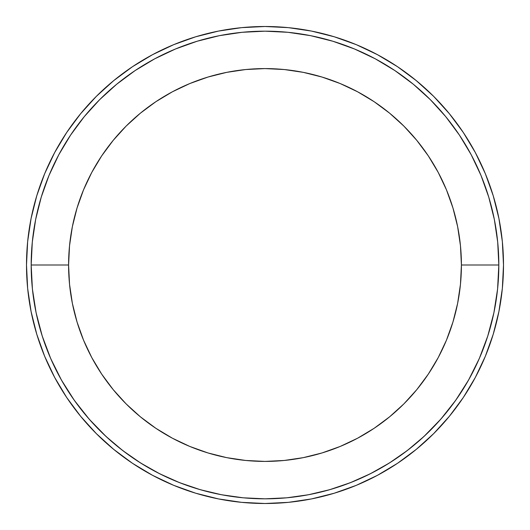 <?xml version="1.0" encoding="UTF-8"?>
<svg xmlns="http://www.w3.org/2000/svg" width="530" height="530" viewBox="0 0 530 530"><rect width="100%" height="100%" fill="white"/><g stroke="black" fill="none" stroke-linecap="round" stroke-linejoin="round"><path stroke-width="0.79" d="M41.737 334.483L44.924 343.99L41.737 334.483M137.754 461.173L148.274 467.606L137.754 461.173M340.465 486.308L352.51 481.83L340.465 486.308M464.545 386.88L469.865 377.718L464.545 386.88M497.643 288.446L496.756 296.025M494.106 311.719L492.052 320.862M488.262 334.483L485.076 343.99M480.153 356.558L475.867 366.038M457.503 397.725L451.209 406.424M443.193 416.394L435.991 424.484M427.081 433.533L418.382 441.483M410.452 448.075L400.7 455.416M392.246 461.173L381.726 467.606M372.875 472.455L361.592 477.941M331.349 489.21L318.298 492.668M309.573 494.536L294.832 496.915M368.416 55.292L354.477 48.972L375.227 58.784L394.903 70.583L413.334 84.25L430.34 99.66L445.75 116.666L459.417 135.097L471.216 154.773L481.028 175.523L488.753 197.127L494.331 219.38L497.697 242.084L498.823 265A233.823 233.823 0 0 0 265 31.177A233.823 233.823 0 0 0 31.177 265L68.589 265A196.411 196.411 0 0 1 265 68.589A196.411 196.411 0 0 1 461.411 265L460.464 284.252L457.635 303.319L452.951 322.015L446.459 340.161L438.217 357.591L428.313 374.12L416.825 389.603L403.886 403.886L389.603 416.825L374.12 428.313L357.591 438.217L340.161 446.459L322.015 452.951L303.319 457.635L284.252 460.464L265 461.411L245.748 460.464L226.681 457.635L207.985 452.951L189.839 446.459L172.409 438.217L155.88 428.313L140.397 416.825L126.114 403.886L113.175 389.603L101.687 374.12L91.783 357.591L83.541 340.161L77.049 322.015L72.365 303.319L69.536 284.252L68.589 265L69.536 245.748L72.365 226.681L77.049 207.985L83.541 189.839L91.783 172.409L101.687 155.88L113.175 140.397L126.114 126.114L140.397 113.175L155.88 101.687L172.409 91.783L189.839 83.541L207.985 77.049L226.681 72.365L245.748 69.536L265 68.589L284.252 69.536L303.319 72.365L322.015 77.049L340.161 83.541L357.591 91.783L374.12 101.687L389.603 113.175L403.886 126.114L416.825 140.397L428.313 155.88L438.217 172.409L446.459 189.839L452.951 207.985L457.635 226.681L460.464 245.748L461.411 265A196.411 196.411 0 0 1 265 461.411A196.411 196.411 0 0 1 68.589 265L31.177 265A233.823 233.823 0 0 1 265 31.177A233.823 233.823 0 0 1 498.823 265L461.411 265L498.823 265A233.823 233.823 0 0 1 265 498.823A233.823 233.823 0 0 1 31.177 265A233.823 233.823 0 0 0 265 498.823A233.823 233.823 0 0 0 498.823 265L497.591 289.016L493.894 312.773L487.772 336.027L479.305 358.532L468.566 380.043L455.674 400.342L440.768 419.203L424 436.442L407.305 450.533L389.365 463.008L370.344 473.747L350.403 482.671L329.713 489.693L308.46 494.748L286.823 497.802L265.152 498.823M286.823 497.802L265 498.823L243.177 497.802L221.54 494.748L200.287 489.693L179.597 482.671L159.656 473.747L140.636 463.008L122.695 450.533L106 436.442L89.232 419.203L74.326 400.342L61.434 380.043L50.694 358.532L42.228 336.027L36.106 312.773L32.41 289.016L31.177 265L32.303 242.084L35.669 219.38L41.247 197.127L48.972 175.523L58.784 154.773L70.583 135.097L84.25 116.666L99.66 99.66L116.666 84.25L135.097 70.583L154.773 58.784L175.523 48.972L197.127 41.247L219.38 35.669L242.084 32.303L265 31.177L287.916 32.303L310.62 35.669L287.916 32.303L265 31.177L242.084 32.303L219.38 35.669M235.181 496.915L220.427 494.536M211.702 492.668L198.651 489.21M189.561 486.321L177.49 481.83M168.407 477.941L157.125 472.455M129.3 455.416L119.548 448.075M111.618 441.483L102.919 433.533M94.009 424.484L86.807 416.394M78.791 406.424L72.497 397.725M65.455 386.88L60.135 377.718M54.133 366.038L49.846 356.558M37.948 320.862L35.894 311.719M33.244 296.025L32.357 288.446M265 498.823L243.177 497.802M354.477 48.972L332.873 41.247L310.62 35.669M26.5 265A238.5 238.5 0 0 1 265 26.5A238.5 238.5 0 0 1 503.5 265A238.5 238.5 0 0 1 265 503.5A238.5 238.5 0 0 1 26.5 265L27.646 288.38L31.084 311.527L36.769 334.231L44.653 356.273L54.663 377.426L66.694 397.507L80.639 416.302L96.354 433.646L113.698 449.36L132.493 463.306L152.574 475.337L173.727 485.348L195.769 493.231L218.473 498.916L241.62 502.354L265 503.5L288.38 502.354L311.527 498.916L334.231 493.231L356.273 485.348L377.426 475.337L397.507 463.306L416.302 449.36L433.646 433.646L449.36 416.302L463.306 397.507L475.337 377.426L485.348 356.273L493.231 334.231L498.916 311.527L502.354 288.38L503.5 265L502.354 241.62L498.916 218.473L493.231 195.769L485.348 173.727L475.337 152.574L463.306 132.493L449.36 113.698L433.646 96.354L416.302 80.639L397.507 66.694L377.426 54.663L356.273 44.653L334.231 36.769L311.527 31.084L288.38 27.646L265 26.5L241.62 27.646L218.473 31.084L195.769 36.769L173.727 44.653L152.574 54.663L132.493 66.694L113.698 80.639L96.354 96.354L80.639 113.698L66.694 132.493L54.663 152.574L44.653 173.727L36.769 195.769L31.084 218.473L27.646 241.62L26.5 265M493.231 195.769L485.348 173.727M397.507 66.694L377.426 54.663M195.769 36.769L173.727 44.653M66.694 132.493L54.663 152.574M36.769 334.231L44.653 356.273M132.493 463.306L152.574 475.337M334.231 493.231L356.273 485.348M463.306 397.507L475.337 377.426"/></g></svg>

